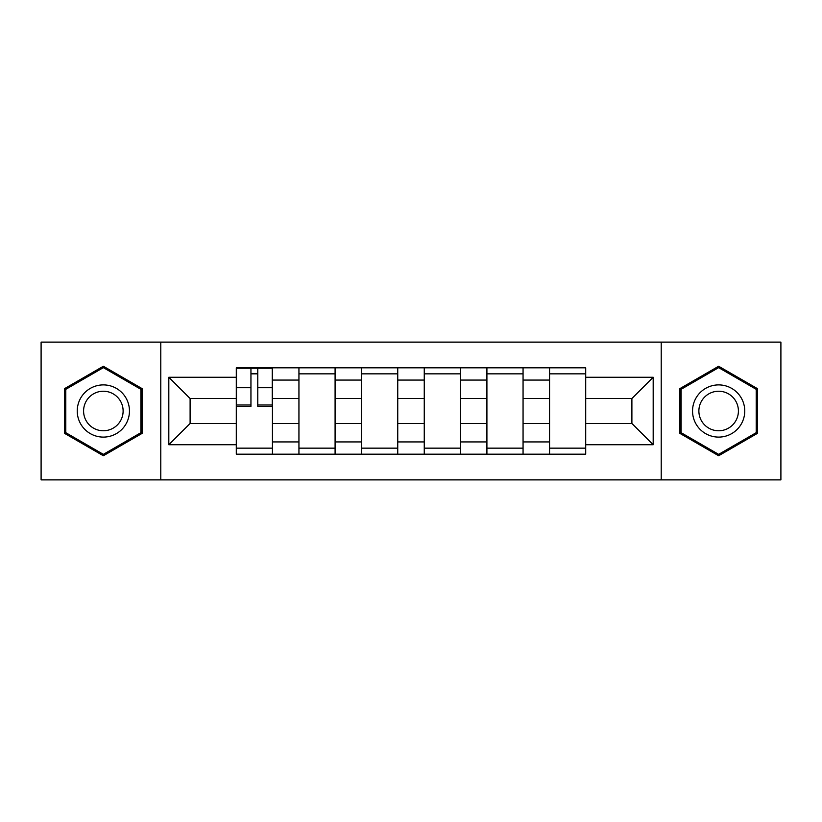 <?xml version="1.0" encoding="UTF-8"?>
<svg xmlns="http://www.w3.org/2000/svg" width="822" height="822" viewBox="0 0 822 822"><rect width="100%" height="100%" fill="white"/><g stroke="black" fill="none" stroke-linecap="round" stroke-linejoin="round"><path stroke-width="1.23" d="M661.217 479.884L780.9 479.884L780.9 342.116L41.1 342.116L41.1 479.884L661.217 479.884L661.217 342.116M298.941 454.176L298.941 380.072L272.442 380.072L272.442 454.176M272.442 380.072L272.442 367.824M298.941 380.072L298.941 367.824M335.088 367.824L335.088 454.176M361.598 454.176L361.598 367.824M397.745 367.824L397.745 454.176M424.255 454.176L424.255 367.824M460.402 367.824L460.402 454.176M486.912 454.176L486.912 367.824M523.059 367.824L523.059 454.176M549.558 454.176L549.558 367.824M549.558 423.453L523.059 423.453M486.912 423.453L460.402 423.453M424.255 423.453L397.745 423.453M361.598 423.453L335.088 423.453M298.941 423.453L272.442 423.453M549.558 398.547L523.059 398.547M486.912 398.547L460.402 398.547M424.255 398.547L397.745 398.547M361.598 398.547L335.088 398.547M298.941 398.547L272.442 398.547M190.108 423.453L236.294 423.453L236.294 398.547L190.108 398.547L190.108 423.453L168.818 444.733L168.818 377.267L236.294 377.267L236.294 398.547M585.706 398.547L585.706 423.453L631.892 423.453L631.892 398.547L585.706 398.547L585.706 367.824L236.294 367.824L236.294 377.267M585.706 377.267L653.182 377.267L653.182 444.733L585.706 444.733L585.706 423.453M236.294 423.453L236.294 454.176L585.706 454.176L585.706 444.733M236.294 444.733L168.818 444.733M160.783 479.884L160.783 342.116M142.114 388.621L103.356 366.242L64.599 388.621L64.599 433.379L103.356 455.758L142.114 433.379L142.114 388.621M757.401 388.621L718.644 366.242L679.886 388.621L679.886 433.379L718.644 455.758L757.401 433.379L757.401 388.621M272.442 448.154L236.294 448.154M250.946 373.846L257.779 373.846M335.088 448.154L298.941 448.154M298.941 373.846L335.088 373.846M397.745 448.154L361.598 448.154M361.598 373.846L397.745 373.846M460.402 448.154L424.255 448.154M424.255 373.846L460.402 373.846M523.059 448.154L486.912 448.154M486.912 373.846L523.059 373.846M585.706 448.154L549.558 448.154M549.558 373.846L585.706 373.846M168.818 377.267L190.108 398.547M631.892 423.453L653.182 444.733M631.892 398.547L653.182 377.267M257.779 406.376L257.779 368.225L272.236 368.225L272.236 406.376L257.779 406.376M250.946 373.445L257.779 373.445M250.946 368.225L236.489 368.225L236.489 406.376L250.946 406.376L250.946 368.225L257.779 368.225M80.741 424.049A26.109 26.109 0 0 0 116.405 433.605A26.109 26.109 0 0 0 125.961 397.951A26.109 26.109 0 0 0 90.297 388.395A26.109 26.109 0 0 0 80.741 424.049M86.238 420.885A19.769 19.769 0 0 0 113.231 428.118A19.769 19.769 0 0 0 120.474 401.115A19.769 19.769 0 0 0 93.472 393.882A19.769 19.769 0 0 0 86.238 420.885M103.356 367.64L140.901 389.32L140.901 432.68L103.356 454.361L65.801 432.68L65.801 389.32L103.356 367.64M696.039 424.049A26.109 26.109 0 0 0 731.703 433.605A26.109 26.109 0 0 0 741.259 397.951A26.109 26.109 0 0 0 705.595 388.395A26.109 26.109 0 0 0 696.039 424.049M701.526 420.885A19.769 19.769 0 0 0 728.528 428.118A19.769 19.769 0 0 0 735.762 401.115A19.769 19.769 0 0 0 708.769 393.882A19.769 19.769 0 0 0 701.526 420.885M718.644 367.64L756.199 389.32L756.199 432.68L718.644 454.361L681.099 432.68L681.099 389.32L718.644 367.64M486.912 380.072L460.402 380.072M424.255 380.072L397.745 380.072M361.598 380.072L335.088 380.072M549.558 380.072L523.059 380.072M486.912 441.928L460.402 441.928M424.255 441.928L397.745 441.928M361.598 441.928L335.088 441.928M298.941 441.928L272.442 441.928M549.558 441.928L523.059 441.928M257.779 404.999L272.236 404.999M257.779 387.727L272.236 387.727M236.489 404.999L250.946 404.999M236.489 387.727L250.946 387.727"/></g></svg>
